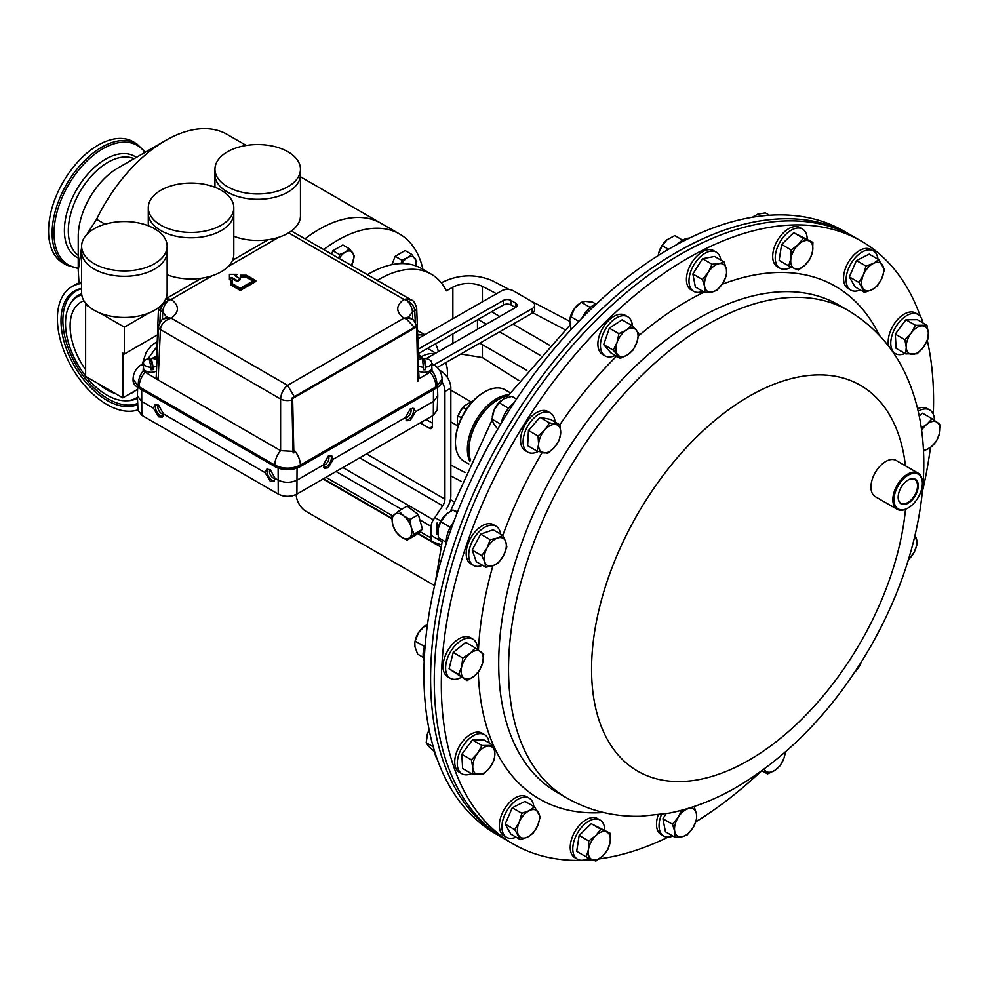<?xml version="1.0" encoding="UTF-8"?>
<svg xmlns="http://www.w3.org/2000/svg" width="990" height="990" viewBox="0 0 990 990"><rect width="100%" height="100%" fill="white"/><g stroke="black" fill="none" stroke-linecap="round" stroke-linejoin="round"><path stroke-width="1.49" d="M927.308 340.523A348.059 200.958 -60 0 1 933.285 414.204M930.439 447.455A348.059 200.958 -60 0 1 922.321 491.956M760.568 771.792A348.059 200.958 -60 0 1 695.995 821.737M668.077 837.144A348.059 200.958 -60 0 1 599.086 858.912M592.354 859.679A348.059 200.958 -60 0 1 513.414 844.086A348.059 200.958 -60 0 1 454.385 768.549A348.059 200.958 -60 0 1 557.481 376.349A348.059 200.958 -60 0 1 861.473 241.213A348.059 200.958 -60 0 1 920.452 316.627M513.414 844.086L506.36 840.015A348.059 200.958 -60 0 1 447.344 764.49A348.059 200.958 -60 0 1 550.428 372.277A348.059 200.958 -60 0 1 854.42 237.154L850.744 235.026A348.059 200.958 -60 0 0 546.752 370.149A348.059 200.958 -60 0 0 443.656 762.362A348.059 200.958 -60 0 0 502.685 837.887A348.059 200.958 -60 0 1 597.601 313.013A348.059 200.958 -60 0 1 850.744 235.026L844.074 231.177A348.059 200.958 120 0 0 540.07 366.3A348.059 200.958 120 0 0 436.986 758.501A348.059 200.958 120 0 0 496.015 834.038L506.36 840.015A348.059 200.958 -60 0 1 601.289 315.142A348.059 200.958 -60 0 1 854.42 237.154L861.473 241.213M377.339 280.343A104.42 60.291 -60 0 1 431.244 274.156A104.42 60.291 -60 0 1 446.416 290.837L452.863 287.112C462.714 282.459 472.564 282.212 482.402 286.333L496.51 293.733M549.252 345.052L513.03 324.138M499.814 316.515L491.572 311.751M539.872 355.138L499.542 331.86M486.338 324.225L478.083 319.461M479.766 343.171L526.866 370.371M477.477 319.807L477.477 329.299M450.846 475.918L461.241 481.375M464.978 472.49L450.846 465.077M367.488 274.651A104.42 60.291 -60 0 1 421.394 268.476L431.244 274.156M441.367 282.905L442.827 282.063C459.372 274.255 475.905 273.822 492.451 280.752L509.12 289.501M450.413 499.628L453.668 501.509M482.402 344.693L482.402 357.588L518.847 380.544M532.806 312.778L564.968 329.658M529.477 300.193L569.584 321.243M482.402 357.588L460.82 354.012M440.859 521.012L434.87 517.547M431.157 535.417L442.06 541.716M382.165 223.963A123.379 71.231 120 0 0 380.865 223.183A123.379 71.231 120 0 0 319.176 229.296A123.379 71.231 120 0 0 305.18 238.677M81.625 247.203L78.235 270.505L78.235 236.585A55.91 32.286 120 0 1 117.773 168.102L165.478 140.555A123.379 71.231 120 0 0 96.575 219.31L86.922 234.321M105.064 224.21L96.575 219.31M78.235 270.505L79.014 282.868M145.419 152.138L136.694 143.785L133.118 141.719A70.055 40.454 120 0 0 98.084 145.184A70.055 40.454 120 0 0 52.322 206.922A70.055 40.454 120 0 0 63.063 263.055L66.639 265.122L78.235 268.5M246.263 145.468L227.168 134.442A123.379 71.231 120 0 0 165.478 140.555L117.773 168.102M305.192 238.689A123.354 71.218 -60 0 1 380.853 223.208L300.465 176.764M323.903 249.492A123.354 71.218 -60 0 1 399.564 233.999A123.354 71.218 -60 0 1 422.928 269.367M431.702 364.456L432.048 370.941A15.345 9.999 67.4 0 1 436.8 386.409L442.097 379.145L442.097 380.395A18.092 10.444 180 0 1 436.8 387.783L300.378 466.55A18.092 10.444 180 0 1 274.799 466.55L138.365 387.783A18.092 10.444 180 0 1 133.068 380.395L133.068 379.145L138.365 386.409A15.345 9.999 -67.4 0 1 143.117 370.941L143.476 364.444M432.048 370.941L417.842 379.479M418.894 356.846L421.913 358.59M422.47 358.912L424.611 360.15M418.597 359.716L416.679 307.952A6.584 3.799 177.4 0 1 416.679 307.952A6.584 3.799 177.4 0 1 414.761 310.786L415.28 322.381M417.842 379.38L418.968 377.165L416.679 326.737A6.584 3.799 177.4 0 1 416.666 327.071M293.052 451.366L280.603 450.66L158.128 379.95L160.417 329.583A6.584 3.799 -177.4 0 1 158.487 326.737L156.21 377.165L158.128 379.95L143.117 370.941M159.885 322.381L160.417 310.786A6.584 3.799 -177.4 0 1 158.487 307.952L156.569 359.704M149.601 360.707L151.322 359.704M153.264 358.59L156.272 356.846M442.097 379.145C441.899 373.502 439.56 368.973 435.068 365.558L435.068 365.558A15.345 7.549 126.4 0 0 432.048 364.79M408.598 316.936L412.422 312.135A10.964 6.324 -120 0 0 406.593 300.329C411.593 302.89 414.315 306.368 414.761 310.786L412.422 312.135L412.768 319.696M143.117 364.79A15.345 7.549 -126.4 0 0 140.097 365.558L140.097 365.558C135.605 368.973 133.266 373.502 133.068 379.145M158.487 326.737L158.487 326.737C160.244 321.552 161.927 318.953 163.56 318.929L168.572 317.802L171.245 318.174L168.572 319.127A6.584 0.681 -98.4 0 1 168.572 317.802A10.964 6.324 60 0 0 165.008 318.087L163.585 318.904M162.397 319.696L162.744 312.135L160.417 310.786C160.863 306.368 163.573 302.89 168.572 300.329A6.584 0.681 -98.4 0 1 168.572 299.005L171.245 299.401L168.572 300.329A10.964 6.324 120 0 0 162.744 312.135L166.567 316.936M406.593 299.005A6.584 0.681 98.4 0 1 406.593 300.329L403.92 299.401L406.593 299.005L411.605 300.131C413.337 300.329 415.033 302.928 416.679 307.94M416.679 326.737C415.033 321.725 413.337 319.127 411.605 318.929L406.593 317.802A6.584 0.681 98.4 0 1 406.593 319.127L403.92 318.174L406.593 317.802A10.964 6.324 -60 0 1 410.157 318.087L408.338 316.639L408.573 317.592M406.593 319.127L414.377 327.368M291.901 400.01A9.863 5.396 180 0 1 280.603 398.982L160.417 329.583C160.863 325.166 163.573 321.688 168.572 319.127M168.572 299.005L165.615 299.302M274.799 466.55L274.799 465.114A15.345 8.861 -60 0 1 280.603 450.66L280.603 398.982C281.061 393.401 283.387 388.86 287.583 385.345L294.315 396.681M411.58 300.106L291.394 230.992M237.192 274.329L229.445 274.329L229.445 278.796L231.771 277.46L237.192 280.591L240.298 278.796L234.878 275.666L237.192 274.329L235.645 276.111M240.298 278.796L240.298 279.7L237.192 281.482L231.771 278.351L229.445 279.7L229.445 278.796M240.298 289.538L255.804 280.591L255.804 281.482L240.298 290.441L230.992 285.071L230.992 284.167L240.298 289.538L240.298 290.441M232.526 281.482L232.526 283.808L232.526 280.591L230.992 280.591L230.992 284.167M252.858 281.036L245.867 277.002L240.298 277.002L240.298 276.111L245.867 276.111L245.867 277.002M231.771 277.46L231.771 278.351M237.192 280.591L237.192 281.482M255.804 280.591L246.498 275.22L240.298 275.22L240.298 276.111M245.867 276.111L253.626 280.591L240.298 288.288L232.526 283.808M323.285 465.003L328.185 456.192L331.786 455.87L333.358 459.187L328.16 467.812L324.646 468.196L323.285 465.003L297.309 479.989C290.825 483.071 284.34 483.071 277.856 479.989L275.146 478.43L273.785 481.623L270.27 481.239L265.06 472.614L266.632 469.297L270.233 469.619L275.146 478.43M323.854 467.441A7.128 4.109 120 0 0 326.341 466.773A7.128 4.109 120 0 0 330.71 455.536M405.442 417.557L410.355 408.759L413.956 408.425L415.528 411.741L410.318 420.379L406.803 420.762L405.442 417.557L333.358 459.187M406.024 420.007A7.128 4.109 120 0 0 408.511 419.327A7.128 4.109 120 0 0 412.88 408.09M153.438 408.165L155.009 404.848L158.61 405.182L163.523 413.981L162.162 417.174L158.647 416.802L153.438 408.165L141.422 401.222L137.4 395.79L137.66 387.35M156.086 404.514A7.128 4.109 -120 0 0 160.454 415.75A7.128 4.109 -120 0 0 162.942 416.431M267.708 468.963A7.128 4.109 -120 0 0 272.077 480.2A7.128 4.109 -120 0 0 274.564 480.868M323.272 465.164A5.396 3.106 120 0 0 325.116 464.644A5.396 3.106 120 0 0 328.433 460.499A5.396 3.106 120 0 0 328.383 456.093M405.442 417.718A5.396 3.106 120 0 0 407.286 417.198A5.396 3.106 120 0 0 410.603 413.053A5.396 3.106 120 0 0 410.553 408.647M158.412 405.071A5.396 3.106 -120 0 0 158.363 409.476A5.396 3.106 -120 0 0 161.679 413.622A5.396 3.106 -120 0 0 163.523 414.142M270.035 469.52A5.396 3.106 -120 0 0 269.985 473.925A5.396 3.106 -120 0 0 273.302 478.071A5.396 3.106 -120 0 0 275.146 478.591M137.4 395.79L137.969 410.107L141.83 415.317L278.252 494.084C284.476 497.029 290.689 497.029 296.913 494.084L433.335 415.317L437.196 410.107L437.766 395.79L433.744 401.222L415.528 411.741M437.506 387.35L437.766 395.79M265.06 472.614L163.523 413.981M439.362 370.087L440.996 371.04A13.922 8.044 60 0 1 450.846 388.08L450.846 495.755A16.706 9.64 -60 0 1 446.403 508.971M426.096 419.5L432.395 423.126M437.06 523.005L437.06 534.637M296.196 494.468A13.922 8.044 -120 0 0 306.046 511.385L434.635 585.622M441.354 544.859L433.373 542.087A8.353 4.826 -60 0 1 432.878 541.864A8.353 4.826 -60 0 1 431.157 538.04L431.157 526.408A8.353 4.826 -60 0 1 433.373 519.812L442.716 505.766A8.353 4.826 120 0 0 444.931 499.17L444.931 391.496A13.922 8.044 -120 0 0 441.973 381.657M420.193 422.903L429.437 428.249A4.183 2.413 -120 0 0 431.529 428.46A4.183 2.413 -120 0 0 432.395 426.542L432.395 415.862M83.964 300.824A52.074 30.059 -120 0 0 80.895 302.222A52.074 30.059 -120 0 0 85.623 369.691M98.406 383.761A52.074 30.059 -120 0 0 106.338 389.478A52.074 30.059 -120 0 0 115.446 393.587M81.625 288.437A64.956 37.509 -120 0 0 62.828 336.699A64.956 37.509 -120 0 0 106.19 399.911A64.956 37.509 -120 0 0 137.746 404.44M86.155 376.683A58.559 33.809 -120 0 0 106.264 394.738A58.559 33.809 -120 0 0 126.064 400.764A58.559 33.809 -120 0 0 137.462 397.238M81.625 283.524A70.055 40.454 -120 0 0 71.899 286.642A70.055 40.454 -120 0 0 61.009 342.268A70.055 40.454 -120 0 0 106.128 404.044A70.055 40.454 -120 0 0 137.957 409.823M129.789 393.834A52.074 30.059 -120 0 0 132.957 392.411A52.074 30.059 -120 0 0 135.791 390.382M81.774 294.81A58.559 33.809 -120 0 0 70.203 304.004A58.559 33.809 -120 0 0 85.623 376.014M137.598 389.33L122.834 397.856L85.623 376.373L85.623 304.772L86.526 304.239M99.891 313.001L124.381 327.146L148.871 313.001M85.623 304.772L89.335 306.912M124.381 327.146L124.381 353.999L122.834 353.096L122.834 397.856M124.381 353.999L157.262 335.016M233.801 236.251A42.756 24.688 0 0 0 277.782 237.588A42.756 24.688 0 0 0 300.465 215.795L300.465 174.624A42.756 24.688 180 0 1 274.069 197.431A42.756 24.688 180 0 1 227.477 192.072A42.756 24.688 180 0 1 214.954 174.624L214.954 169.253A42.756 24.688 180 0 1 241.35 146.446A42.756 24.688 180 0 1 287.942 151.792A42.756 24.688 180 0 1 300.465 169.253A42.756 24.688 180 0 1 274.069 192.06A42.756 24.688 180 0 1 227.477 186.702A42.756 24.688 180 0 1 214.954 169.253M167.137 274.75A42.756 24.688 0 0 0 221.277 271.743A42.756 24.688 0 0 0 233.801 254.281L233.801 213.11A42.756 24.688 180 0 1 221.277 230.559A42.756 24.688 180 0 1 174.685 235.917A42.756 24.688 180 0 1 148.29 213.11L148.29 207.739A42.756 24.688 180 0 1 160.813 190.278A42.756 24.688 180 0 1 207.405 184.932A42.756 24.688 180 0 1 233.801 207.739A42.756 24.688 180 0 1 221.277 225.188A42.756 24.688 180 0 1 174.685 230.546A42.756 24.688 180 0 1 148.29 207.739M167.137 246.225L167.137 251.596A42.756 24.688 180 0 1 154.613 269.057A42.756 24.688 180 0 1 108.021 274.403A42.756 24.688 180 0 1 81.625 251.596L81.625 292.768A42.756 24.688 0 0 0 108.021 315.575A42.756 24.688 0 0 0 154.613 310.229A42.756 24.688 0 0 0 167.137 292.768L167.137 251.596A42.756 24.688 180 0 1 154.613 269.057A42.756 24.688 180 0 1 108.021 274.403A42.756 24.688 180 0 1 81.625 251.596L81.625 246.225A42.756 24.688 180 0 1 94.149 228.777A42.756 24.688 180 0 1 140.741 223.418A42.756 24.688 180 0 1 167.137 246.225A42.756 24.688 180 0 1 154.613 263.687A42.756 24.688 180 0 1 108.021 269.033A42.756 24.688 180 0 1 81.625 246.225M423.93 335.264A48.733 28.128 120 0 0 417.904 334.991M438.347 351.697A48.733 28.128 120 0 0 435.489 343.839M468.938 449.237A40.095 23.154 -60 0 1 497.289 400.121A40.095 23.154 -60 0 1 497.685 399.898A40.095 23.154 120 0 0 468.938 449.237L468.938 450.141A41.209 23.797 120 0 0 470.522 460.189M507.573 396.025A41.209 23.797 120 0 0 498.081 399.675A41.209 23.797 120 0 0 468.938 450.141M469.904 461.513A41.209 23.797 -60 0 1 467.367 449.237A41.209 23.797 -60 0 1 508.414 394.824M509.974 392.609L505.197 389.85A41.209 23.797 120 0 0 484.593 391.892A41.209 23.797 120 0 0 455.45 442.357L455.45 441.453A40.095 23.154 -60 0 1 483.801 392.337A40.095 23.154 -60 0 1 484.197 392.114M466.339 409.365L463.11 407.496A20.332 11.732 120 0 0 458.221 415.949L461.464 417.817M458.221 415.949L457.442 417.421A19.218 11.088 -60 0 1 463.988 406.073L463.11 407.496M455.45 442.357A41.209 23.797 120 0 0 463.988 461.229L468.765 463.976M457.442 417.421L457.442 428.249M473.368 400.653L463.988 406.073M292.867 495.681A10.964 6.324 180 0 1 282.298 495.681M445.661 362.686A38.288 22.102 -60 0 1 447.455 372.834A38.288 22.102 -60 0 1 447.208 377.165M418.807 354.903L421.616 356.524A38.288 22.102 -60 0 1 434.857 353.69M421.616 356.524L421.616 357.613M434.004 364.815L532.199 308.62A8.353 4.826 0 0 0 534.662 305.192A8.353 4.826 0 0 0 532.249 301.802L513.426 290.837A8.353 4.826 0 0 0 501.621 290.812L418.065 338.63M426.257 358.615L515.468 307.556A5.569 3.218 0 0 0 517.114 305.279A5.569 3.218 0 0 0 515.505 303.014L511.187 300.502A5.569 3.218 0 0 0 503.316 300.477L418.535 349M437.283 367.488L532.199 313.174A8.353 4.826 0 0 0 534.662 309.746L534.662 305.192M515.505 303.014L515.505 307.544L511.187 305.044A5.569 3.218 0 0 0 503.316 305.031L418.733 353.43M919.178 415.899L922.507 413.201L932.073 418.733L926.801 424.351L921.294 427.952M923.497 451.205L931.12 446.923L936.391 441.305L939.436 433.694L940.5 424.957L932.073 418.733M921.616 430.316A15.654 9.034 -60 0 1 926.801 424.351A15.654 9.034 120 0 1 937.27 422.408A15.654 9.034 -60 0 1 939.436 433.694A15.654 9.034 -60 0 1 931.12 446.923A15.654 9.034 -60 0 1 923.435 449.906M693.916 806.59L687.122 808.743M681.652 810.278L678.286 817.208L672.495 824.274L662.941 818.742L665.429 831.773L674.994 837.305L682.036 836.748L687.097 835.053L692.889 827.987L696.7 819.782L696.44 813.842L694.2 806.751M672.495 824.274L674.735 831.352L674.994 837.305M662.941 818.742L666.097 813.718M674.735 831.352A15.654 9.034 -60 0 1 678.286 817.208A15.654 9.034 -60 0 1 689.139 808.446A15.654 9.034 -60 0 1 696.44 813.842A15.654 9.034 120 0 1 692.889 827.987A15.654 9.034 -60 0 1 682.036 836.748A15.654 9.034 -60 0 1 674.735 831.352M479.593 670.453L482.637 662.855L483.702 654.118L475.274 647.881L470.003 653.511L462.751 658.004L461.687 666.74L458.642 674.338L467.07 680.576L474.321 676.083L479.593 670.453M458.642 674.338L449.076 668.819L467.07 680.576M449.076 668.819L453.185 652.472L462.751 658.004M453.185 652.472L465.708 642.362L475.274 647.881M470.003 653.511A15.654 9.034 -60 0 1 480.484 651.568A15.654 9.034 -60 0 1 482.637 662.855A15.654 9.034 -60 0 1 474.321 676.083A15.654 9.034 120 0 1 463.84 678.026A15.654 9.034 -60 0 1 461.687 666.74A15.654 9.034 -60 0 1 470.003 653.511M704.929 292.545L711.971 292.001L717.032 290.305L722.824 283.239L726.635 275.034L726.375 269.082L724.148 262.004L719.087 263.687L712.045 264.243L708.234 272.448L702.442 279.514L704.67 286.605L704.929 292.545L695.364 287.026L692.876 273.995L702.442 279.514M692.876 273.995L702.479 258.724L712.045 264.243M702.479 258.724L714.582 256.472L724.148 262.004M726.375 269.082A15.654 9.034 -60 0 1 722.824 283.239A15.654 9.034 -60 0 1 711.971 292.001A15.654 9.034 -60 0 1 704.67 286.605A15.654 9.034 120 0 1 708.234 272.448A15.654 9.034 -60 0 1 719.087 263.687A15.654 9.034 -60 0 1 726.375 269.082M498.391 562.877L503.588 555.464L506.818 546.913L505.754 541.691L502.71 535.318L497.438 538.065L490.174 539.674L486.956 548.225L481.759 555.625L484.791 561.998L485.855 567.233L493.119 565.624L498.391 562.877M481.759 555.625L472.193 550.106L476.301 561.701L485.855 567.233M472.193 550.106L480.608 534.154L490.174 539.674M480.608 534.154L493.144 529.798L502.71 535.318M497.438 538.065A15.654 9.034 -60 0 1 505.754 541.691A15.654 9.034 -60 0 1 503.588 555.464A15.654 9.034 -60 0 1 493.119 565.624A15.654 9.034 120 0 1 484.791 561.998A15.654 9.034 -60 0 1 486.956 548.225A15.654 9.034 -60 0 1 497.438 538.065M610.434 833.407L600.831 829.236L595.77 835.659L588.728 840.955L588.468 849.482L586.241 856.87L592.032 859.53L595.844 861.053L602.885 855.756L607.947 849.321L610.174 841.933L610.434 833.407L591.265 823.705L600.831 829.236M588.728 840.955L579.162 835.436L576.675 851.351L586.241 856.87M579.162 835.436L591.265 823.705M588.468 849.482A15.654 9.034 -60 0 1 595.77 835.659A15.654 9.034 -60 0 1 606.623 831.897A15.654 9.034 -60 0 1 610.174 841.933A15.654 9.034 120 0 1 602.885 855.756A15.654 9.034 -60 0 1 592.032 859.53A15.654 9.034 -60 0 1 588.468 849.482M908.288 560.093L914.166 552.222L917.384 543.671L915.008 535.343M914.859 535.986A15.654 9.034 120 0 1 916.319 538.436A15.654 9.034 -60 0 1 914.166 552.222A15.654 9.034 -60 0 1 908.486 559.486M788.708 265.889L798.311 270.072L805.353 264.776L810.414 258.341L812.641 250.953L812.901 242.426L803.298 238.256L798.237 244.679L791.196 249.975L790.936 258.501L788.708 265.889L779.142 260.37L781.63 244.456L791.196 249.975M781.63 244.456L793.732 232.724L803.298 238.256M793.732 232.724L812.901 242.426M812.641 250.953A15.654 9.034 -60 0 1 805.353 264.776A15.654 9.034 -60 0 1 794.5 268.55A15.654 9.034 -60 0 1 790.936 258.501A15.654 9.034 120 0 1 798.237 244.679A15.654 9.034 -60 0 1 809.09 240.917A15.654 9.034 -60 0 1 812.641 250.953M904.848 339.644L906.258 347.341L905.689 353.888L917.148 353.801L923.447 347.205L927.766 339.471L928.335 332.925L926.937 325.227L915.478 325.314L911.146 333.061L904.848 339.644L895.282 334.125L905.912 319.795L915.478 325.314M905.689 353.888L896.123 348.369L895.282 334.125M905.912 319.795L917.371 319.708L926.937 325.227M923.447 347.205A15.654 9.034 -60 0 1 912.409 354.42A15.654 9.034 -60 0 1 906.258 347.341A15.654 9.034 -60 0 1 911.146 333.061A15.654 9.034 120 0 1 922.197 325.846A15.654 9.034 -60 0 1 928.335 332.925A15.654 9.034 -60 0 1 923.447 347.205M761.916 770.727L767.498 773.945L774.861 770.344L780.244 765.616L784.055 757.932L785.528 751.868M763.896 769.279L767.498 773.945M785.181 752.177A15.654 9.034 120 0 1 784.055 757.932A15.654 9.034 -60 0 1 774.861 770.344A15.654 9.034 -60 0 1 764.936 770.43A15.654 9.034 -60 0 1 764.07 769.156M494.282 759.652L494.864 753.105L493.453 745.408L481.994 745.495L477.663 753.241L471.364 759.837L472.775 767.522L472.205 774.069L483.664 773.982L489.963 767.386L494.282 759.652M472.205 774.069L462.639 768.549L461.798 754.306L472.428 739.976L483.887 739.889L493.453 745.408M461.798 754.306L471.364 759.837M472.428 739.976L481.994 745.495M477.663 753.241A15.654 9.034 -60 0 1 488.714 746.027A15.654 9.034 -60 0 1 494.864 753.105A15.654 9.034 -60 0 1 489.963 767.386A15.654 9.034 120 0 1 478.925 774.601A15.654 9.034 -60 0 1 472.775 767.522A15.654 9.034 -60 0 1 477.663 753.241M620.346 358.355L627.71 354.754L633.093 350.027L636.904 342.342L638.748 333.531L636.186 330.017L631.645 325.364L626.262 330.091L618.899 333.68L617.055 342.503L613.243 350.175L620.346 358.355L610.781 352.824L603.677 344.656L613.243 350.175M603.677 344.656L609.333 328.16L618.899 333.68M609.333 328.16L622.079 319.832L631.645 325.364M636.186 330.017A15.654 9.034 -60 0 1 636.904 342.342A15.654 9.034 -60 0 1 627.71 354.754A15.654 9.034 -60 0 1 617.785 354.841A15.654 9.034 120 0 1 617.055 342.503A15.654 9.034 -60 0 1 626.262 330.091A15.654 9.034 -60 0 1 636.186 330.017M547.817 453.272L554.536 447.27L559.276 440.129L560.687 433.1L560.117 424.933L549.487 422.866L544.748 430.007L538.028 436.008L538.597 444.176L537.199 451.217L547.817 453.272M538.028 436.008L528.462 430.489L527.633 445.686L537.199 451.217M528.462 430.489L539.921 417.347L549.487 422.866M539.921 417.347L550.551 419.401L560.117 424.933M555.786 424.463A15.654 9.034 -60 0 1 560.687 433.1A15.654 9.034 -60 0 1 554.536 447.27A15.654 9.034 -60 0 1 543.498 452.814A15.654 9.034 120 0 1 538.597 444.176A15.654 9.034 -60 0 1 544.748 430.007A15.654 9.034 -60 0 1 555.786 424.463M540.231 816.874L534.575 806.899L529.192 810.674L521.829 813.297L519.267 822.047L514.726 829.67L520.381 839.631L527.744 837.008L533.127 833.234L537.669 825.623L540.231 816.874M520.381 839.631L510.815 834.112L505.172 824.138L512.263 807.778L525.009 801.38L534.575 806.899M505.172 824.138L514.726 829.67M512.263 807.778L521.829 813.297M519.267 822.047A15.654 9.034 -60 0 1 529.192 810.674A15.654 9.034 -60 0 1 538.399 812.456A15.654 9.034 -60 0 1 537.669 825.623A15.654 9.034 120 0 1 527.744 837.008A15.654 9.034 -60 0 1 518.55 835.226A15.654 9.034 -60 0 1 519.267 822.047M854.692 672.222L861.708 661.357M861.3 662.001A15.654 9.034 -60 0 1 856.375 670.44A15.654 9.034 -60 0 1 854.766 672.099M858.912 282.422L864.555 292.397L871.918 289.773L877.313 285.999L881.843 278.388L884.404 269.639L878.761 259.665L873.366 263.439L866.002 266.062L863.441 274.812L858.912 282.422L849.346 276.903L856.437 260.543L866.002 266.062M864.555 292.397L854.989 286.877L849.346 276.903M856.437 260.543L869.195 254.145L878.761 259.665M881.843 278.388A15.654 9.034 -60 0 1 871.918 289.773A15.654 9.034 -60 0 1 862.723 287.979A15.654 9.034 -60 0 1 863.441 274.812A15.654 9.034 120 0 1 873.366 263.439A15.654 9.034 -60 0 1 882.573 265.221A15.654 9.034 -60 0 1 881.843 278.388M898.165 497.129A13.687 7.908 120 0 0 898.673 500.222A13.687 7.908 120 0 0 900.851 503.106A13.687 7.908 120 0 0 912.867 497.995A13.687 7.908 120 0 0 917.012 482.452A13.687 7.908 120 0 0 914.537 479.407A13.687 7.908 120 0 0 908.016 480.063M917.718 482.328A14.207 8.205 120 0 0 908.201 479.952A14.207 8.205 120 0 0 898.165 497.339A14.207 8.205 120 0 0 898.697 500.767A14.207 8.205 120 0 0 911.431 500.668A14.207 8.205 120 0 0 917.718 482.328M894.774 504.554A20.047 11.571 120 0 0 908.201 507.92A20.047 11.571 120 0 0 922.383 483.368A20.047 11.571 120 0 0 921.628 478.529A20.047 11.571 120 0 0 903.647 478.677A20.047 11.571 120 0 0 894.774 504.554M907.917 508.08A20.889 12.053 -60 0 1 907.62 508.254A20.889 12.053 -60 0 1 897.175 509.293A20.889 12.053 -60 0 1 893.636 504.764A20.889 12.053 -60 0 1 899.811 481.227A20.889 12.053 -60 0 1 918.052 473.121A20.889 12.053 -60 0 1 921.591 477.65A20.889 12.053 -60 0 1 922.383 482.675A20.889 12.053 -60 0 1 922.383 483.021M897.175 509.293L875.271 496.646A20.889 12.053 -60 0 1 871.732 492.117A20.889 12.053 -60 0 1 877.92 468.592A20.889 12.053 -60 0 1 896.16 460.474L918.052 473.121M233.801 207.739L233.801 213.11A42.756 24.688 180 0 1 221.277 230.559A42.756 24.688 180 0 1 174.685 235.917A42.756 24.688 180 0 1 148.29 213.11L148.29 225.769M300.465 169.253L300.465 174.624A42.756 24.688 180 0 1 274.069 197.431A42.756 24.688 180 0 1 227.477 192.072A42.756 24.688 180 0 1 214.954 174.624L214.954 187.271M398.797 510.964L391.644 517.04L392.807 524.849L395.715 531.642L400.455 536.419L406.952 540.181L414.105 534.105L411.184 527.299L410.021 519.49L403.524 515.74L398.797 510.964L407.162 506.125L418.399 514.664L410.021 519.49M418.399 514.664L422.47 529.266L414.105 534.105M422.47 529.266L415.33 535.343L406.952 540.181M400.455 536.419A13.922 8.044 60 0 1 392.807 524.849A13.922 8.044 60 0 1 394.342 514.503A13.922 8.044 60 0 1 403.524 515.74A13.922 8.044 -120 0 1 411.184 527.299A13.922 8.044 60 0 1 409.65 537.644A13.922 8.044 60 0 1 400.455 536.419M391.904 264.664L395.146 256.323L401.779 260.147L401.123 263.6M395.146 256.323L405.096 250.569L411.729 254.405L407.521 257.722L401.779 260.147M415.812 265.877L416.716 261.484L411.729 254.405M401.767 263.588A12.202 7.041 120 0 1 407.521 257.722A12.202 7.041 -60 0 1 414.996 258.39A12.202 7.041 -60 0 1 415.763 265.865M331.662 253.972L332.9 250.767L339.533 254.591L338.865 258.13M332.9 250.767L342.862 245.013L349.495 248.849L345.287 252.165L339.533 254.591M339.31 258.39A12.202 7.041 120 0 1 345.287 252.165A12.202 7.041 -60 0 1 352.749 252.834A12.202 7.041 -60 0 1 352.749 262.783A12.202 7.041 -60 0 1 351.512 265.431L354.469 255.927L349.495 248.849M293.077 452.492L291.864 398.104L415.887 326.49L416.666 326.923L417.879 381.311M291.864 398.104L292.632 398.525L416.666 326.923M293.857 452.913L292.632 398.525M427.494 624.381L423.881 626.571A15.654 9.034 120 0 0 418.522 632.647A15.654 9.034 120 0 0 414.921 642.102A15.654 9.034 120 0 0 414.872 642.498M424.512 646.52L415.194 641.136L414.822 642.807L414.959 646.804L417.681 654.167L423.25 657.385M424.957 625.73L418.522 632.647L415.194 641.136M427.123 627.202L424.797 625.866M667.446 239.481A15.654 9.034 120 0 0 667.248 239.617A15.654 9.034 120 0 0 667.025 239.803A15.654 9.034 120 0 0 658.709 253.032L658.276 255.259A15.654 9.034 -60 0 1 658.288 255.148A15.654 9.034 -60 0 1 658.709 253.032L662.236 245.706L667.025 239.803L674.772 235.595L682.679 240.162M668.485 249.319L662.236 245.706M501.485 400.319A15.654 9.034 120 0 0 501.361 400.418A15.654 9.034 120 0 0 494.097 410.095A15.654 9.034 120 0 0 492.401 415.949A15.654 9.034 120 0 0 492.352 416.32M508.551 408.202L499.121 402.769L494.097 410.095L492.018 419.129L493.367 423.262L497.747 429.14M500.705 424.141L492.018 419.129M516.545 399.069L511.867 396.371L504.021 398.71L499.121 402.769M429.153 729.927A15.654 9.034 120 0 0 427.544 733.627A15.654 9.034 120 0 0 426.579 737.612A15.654 9.034 120 0 0 426.554 737.798M433.249 746.807L426.195 742.735L428.274 745.965L434.721 751.732M429.177 730.038L427.544 733.627L426.195 742.735M579.001 303.979A15.654 9.034 120 0 0 578.705 304.202A15.654 9.034 120 0 0 574.497 308.595A15.654 9.034 120 0 0 569.745 319.733A15.654 9.034 120 0 0 569.72 319.881M590.263 307.469L581.279 302.284L574.497 308.595L569.708 320.018L571.044 329.571M578.816 321.317L570.661 316.614M595.745 303.93L592.738 302.185L585.536 301.381L581.279 302.284M753.836 216.266A15.654 9.034 120 0 0 753.514 216.513A15.654 9.034 120 0 0 752.685 217.194M769.44 215.226L765.344 212.875L757.61 214.199L752.895 217.132M457.566 511.867L452.9 510.023L447.084 513.55A15.654 9.034 120 0 0 446.997 513.624A15.654 9.034 120 0 0 445.376 515.035A15.654 9.034 120 0 0 438.075 528.858A15.654 9.034 120 0 0 438.038 529.143A15.654 9.034 120 0 0 438.013 529.328M450.314 527.249L440.798 521.755L438.038 529.143M438.075 528.858L438.31 537.669L446.218 542.235M457.293 512.56L452.9 510.023M446.997 513.624L440.798 521.755M431.69 367.562A7.673 4.43 180 0 1 431.702 367.859A7.673 4.43 180 0 1 427.024 371.943A7.673 4.43 180 0 1 418.683 371.04M422.705 360.991A7.673 4.43 180 0 1 424.611 360.942L424.611 358.43A7.673 4.43 180 0 1 431.69 362.55A7.673 4.43 180 0 1 431.702 362.847A7.673 4.43 180 0 1 425.638 367.179L425.638 369.691A7.673 4.43 180 0 1 423.448 369.777L423.448 367.265A7.673 4.43 180 0 1 418.448 365.892M418.188 359.976A7.673 4.43 180 0 1 422.421 358.516L423.448 367.265M424.611 358.43L425.638 367.179M425.638 369.691L424.611 360.942M156.482 371.052A7.673 4.43 180 0 1 148.587 372.042A7.673 4.43 180 0 1 143.538 368.391A7.673 4.43 180 0 1 143.476 367.859L143.476 362.847A7.673 4.43 180 0 1 149.143 358.578L150.987 367.278A7.673 4.43 180 0 1 143.538 363.38A7.673 4.43 180 0 1 143.476 362.847M156.717 365.904A7.673 4.43 180 0 1 153.153 367.129L153.153 369.629A7.673 4.43 180 0 1 150.987 369.79L150.987 367.278M149.663 361.016A7.673 4.43 180 0 1 151.322 360.929L151.322 358.417A7.673 4.43 180 0 1 156.989 359.964M151.322 358.417L153.153 367.129M153.153 369.629L151.322 360.929M934.387 420.342A22.609 13.056 120 0 0 930.427 410.442A22.609 13.056 120 0 0 929.709 409.971A22.609 13.056 120 0 0 918.163 411.221M929.709 409.971L927.147 408.486A22.609 13.056 120 0 0 917.582 408.721M689.411 238.107A22.609 13.056 120 0 0 677.086 244.468M425.255 644.428A22.609 13.056 120 0 0 424.203 661.048M661.506 814.473A22.609 13.056 120 0 0 663.733 836.08A22.609 13.056 120 0 0 672.841 836.055M658.214 814.931A22.609 13.056 120 0 0 661.172 834.607L663.733 836.08M720.807 260.073A22.609 13.056 120 0 0 716.277 252.165A22.609 13.056 120 0 0 694.435 263.959A22.609 13.056 120 0 0 693.668 291.332A22.609 13.056 120 0 0 702.776 291.308M716.277 252.165L713.716 250.693A22.609 13.056 120 0 0 691.874 262.474A22.609 13.056 120 0 0 691.107 289.86L693.668 291.332M477.588 649.502A22.609 13.056 120 0 0 473.628 639.59A22.609 13.056 120 0 0 472.911 639.119A22.609 13.056 120 0 0 450.673 651.544A22.609 13.056 120 0 0 449.584 677.816A22.609 13.056 120 0 0 450.302 678.286A22.609 13.056 120 0 0 461.389 677.296M472.911 639.119L470.349 637.647A22.609 13.056 120 0 0 448.111 650.059A22.609 13.056 120 0 0 447.022 676.343A22.609 13.056 120 0 0 447.74 676.813L450.302 678.286M877.969 259.219A22.609 13.056 120 0 0 873.403 250.928A22.609 13.056 120 0 0 863.144 251.485A22.609 13.056 120 0 0 847.527 271.297A22.609 13.056 120 0 0 850.781 290.095A22.609 13.056 120 0 0 860.248 289.909M873.403 250.928L870.841 249.455A22.609 13.056 120 0 0 860.582 250A22.609 13.056 120 0 0 844.965 269.825A22.609 13.056 120 0 0 848.232 288.61L850.781 290.095M922.63 322.74A22.609 13.056 120 0 0 918.052 314.461A22.609 13.056 120 0 0 913.82 313.397A22.609 13.056 120 0 0 893.747 330.784A22.609 13.056 120 0 0 895.443 353.616A22.609 13.056 120 0 0 899.675 354.68A22.609 13.056 120 0 0 904.91 353.442M918.052 314.461L915.49 312.976A22.609 13.056 120 0 0 911.258 311.924A22.609 13.056 120 0 0 893.97 324.25A22.609 13.056 120 0 0 888.785 346.426M807.221 239.159A22.609 13.056 120 0 0 802.543 229.061A22.609 13.056 120 0 0 786.097 234.123A22.609 13.056 120 0 0 779.934 268.216A22.609 13.056 120 0 0 791.258 267.09M802.543 229.061L799.982 227.576A22.609 13.056 120 0 0 783.535 232.65A22.609 13.056 120 0 0 777.373 266.743L779.934 268.216M514.157 402.695A22.609 13.056 120 0 0 501.2 423.312M453.692 522.027A22.609 13.056 120 0 0 446.267 543.485M596.921 303.46A22.609 13.056 120 0 0 581.823 318.236M434.808 752.004A22.609 13.056 120 0 0 437.023 758.625M632.387 326.081A22.609 13.056 120 0 0 627.734 316.751A22.609 13.056 120 0 0 602.093 336.452A22.609 13.056 120 0 0 605.125 355.917A22.609 13.056 120 0 0 615.26 355.422M627.734 316.751L625.173 315.278A22.609 13.056 120 0 0 599.532 334.966A22.609 13.056 120 0 0 602.564 354.432L605.125 355.917M555.031 422A22.609 13.056 120 0 0 550.39 412.966A22.609 13.056 120 0 0 533.462 418.522A22.609 13.056 120 0 0 523.128 440.55A22.609 13.056 120 0 0 527.781 452.133A22.609 13.056 120 0 0 538.189 451.502M550.39 412.966L547.829 411.493A22.609 13.056 120 0 0 530.9 417.038A22.609 13.056 120 0 0 520.579 439.077A22.609 13.056 120 0 0 525.22 450.648L527.781 452.133M760.32 771.878A22.609 13.056 120 0 0 762.411 771.012M500.556 534.068A22.609 13.056 120 0 0 499.863 531.073A22.609 13.056 120 0 0 496.027 526.173A22.609 13.056 120 0 0 476.277 534.947A22.609 13.056 120 0 0 469.582 560.427A22.609 13.056 120 0 0 473.418 565.327A22.609 13.056 120 0 0 482.526 565.302M496.027 526.173L493.466 524.688A22.609 13.056 120 0 0 473.715 533.474A22.609 13.056 120 0 0 467.02 558.942A22.609 13.056 120 0 0 470.856 563.855L473.418 565.327M489.147 742.921A22.609 13.056 120 0 0 484.568 734.642A22.609 13.056 120 0 0 480.336 733.578A22.609 13.056 120 0 0 460.263 750.965A22.609 13.056 120 0 0 461.959 773.796A22.609 13.056 120 0 0 466.191 774.861A22.609 13.056 120 0 0 471.426 773.623M484.568 734.642L482.006 733.157A22.609 13.056 120 0 0 477.774 732.105A22.609 13.056 120 0 0 457.702 749.492A22.609 13.056 120 0 0 459.397 772.324L461.959 773.796M604.754 830.14A22.609 13.056 120 0 0 600.076 820.042A22.609 13.056 120 0 0 583.63 825.103A22.609 13.056 120 0 0 577.467 859.196A22.609 13.056 120 0 0 588.79 858.07M600.076 820.042L597.514 818.557A22.609 13.056 120 0 0 581.068 823.63A22.609 13.056 120 0 0 574.905 857.724L577.467 859.196M533.796 806.454A22.609 13.056 120 0 0 529.217 798.163A22.609 13.056 120 0 0 518.958 798.72A22.609 13.056 120 0 0 503.353 818.532A22.609 13.056 120 0 0 506.608 837.33A22.609 13.056 120 0 0 516.075 837.144M529.217 798.163L526.668 796.69A22.609 13.056 120 0 0 516.409 797.247A22.609 13.056 120 0 0 500.792 817.059A22.609 13.056 120 0 0 504.046 835.845L506.608 837.33M509.268 731.264A281.457 162.496 -60 0 1 592.626 414.105A281.457 162.496 -60 0 1 838.456 304.833L848.294 310.514A281.457 162.496 -60 0 0 602.465 419.785A281.457 162.496 -60 0 0 519.107 736.944A281.457 162.496 -60 0 0 566.837 798.014L556.999 792.334A281.457 162.496 -60 0 1 509.268 731.264M603.541 812.505A295.998 170.886 -60 0 1 489.258 734.753A295.998 170.886 -60 0 1 478.281 672.16M478.455 650.108A295.998 170.886 -60 0 1 492.946 565.674M502.796 535.466A295.998 170.886 -60 0 1 542.173 452.541M559.833 424.772A295.998 170.886 -60 0 1 616.572 356.165M638.426 335.994A295.998 170.886 -60 0 1 704.15 292.099M722.131 284.291A295.998 170.886 -60 0 1 879.182 335.053M905.491 509.305A222.762 128.613 -60 0 1 765.53 749.616A222.762 128.613 -60 0 1 599.915 722.811A222.762 128.613 -60 0 1 698.445 435.229A222.762 128.613 -60 0 1 898.227 433.657A222.762 128.613 -60 0 1 905.417 465.82M452.863 343.382L452.863 333.89M452.863 318.706L452.863 287.112M482.402 286.333L482.402 301.802M134.046 158.709A55.91 32.286 120 0 0 107.848 162.372A55.91 32.286 120 0 0 71.8 210.09A55.91 32.286 120 0 0 78.235 255.371M136.323 157.398A58.187 33.598 120 0 0 105.559 159.192A58.187 33.598 120 0 0 67.085 212.033A58.187 33.598 120 0 0 78.235 257.994M144.911 152.435A68.954 39.81 120 0 0 102.774 148.797A68.954 39.81 120 0 0 55.7 217.602A68.954 39.81 120 0 0 78.235 267.919M136.694 143.785A70.055 40.454 120 0 0 101.673 147.25A70.055 40.454 120 0 0 55.898 208.989A70.055 40.454 120 0 0 66.639 265.122M138.365 387.783L138.365 386.409L139.132 386.793L274.812 465.127C283.326 469.161 291.84 469.161 300.354 465.127L300.378 466.55M436.8 387.783L436.8 386.409L436.033 386.793L300.378 465.114A15.345 8.861 60 0 0 294.562 450.66A15.345 8.861 -119.9 0 1 300.354 465.127M436.033 386.793A15.345 8.861 -120 0 0 430.217 372.339M431.702 363.615A15.345 8.861 -60 0 1 432.853 364.11L431.702 363.441M143.476 363.429L142.312 364.11A15.345 8.861 60 0 1 143.476 363.615M144.948 372.339A15.345 8.861 120 0 0 139.132 386.793M280.603 450.66A15.345 8.861 119.9 0 0 274.812 465.127M288.635 232.836L403.92 299.401C395.703 305.65 395.703 311.912 403.92 318.174L287.583 385.345L171.245 318.174C179.462 311.912 179.462 305.65 171.245 299.401L212.268 275.715M278.933 237.216L228.158 266.533M433.484 389.689L433.335 415.317M297.05 468.06L296.913 494.084M278.128 468.06L278.252 494.084M141.681 389.689L141.83 415.317M440.191 371.498L440.996 371.04M323.037 478.999L391.743 518.673M417.471 533.523L440.884 547.037M325.957 477.316L392.782 515.889M419.834 531.506L431.157 538.04M336.031 471.5L401.594 509.343M419.859 519.886L431.157 526.408M342.862 467.552L433.373 519.812M359.692 457.838L442.716 505.766M366.523 453.89L444.931 499.17M450.846 388.08L444.931 391.496M432.395 426.542L429.437 428.249M81.625 288.758A64.164 37.051 -120 0 0 64.969 337.318A64.164 37.051 -120 0 0 107.514 398.512A64.164 37.051 -120 0 0 137.697 403.413M126.064 400.764L127.636 400.727A59.351 34.266 -120 0 0 137.499 398.19M81.663 293.708A59.351 34.266 -120 0 0 71.032 302.668L70.203 304.004M75.599 284.501L81.625 282.014A70.055 40.454 -120 0 0 75.599 284.501L71.899 286.642M532.199 308.62L532.199 313.174M511.187 300.502L511.187 305.044M503.316 300.477L503.316 305.031M566.837 798.014C589.681 810.909 614.406 816.985 640.976 816.267L669.042 813.174C694.126 808.149 718.542 798.361 742.277 783.795C792.78 752.177 835.115 707.169 869.282 648.784C918.646 563.694 938.458 464.483 912.05 390.097C899.997 355.472 878.749 328.952 848.294 310.514M435.167 583.296L442.443 540.057M450.388 511.347L492.092 419.909M506.397 397.72L569.881 325.203M399.564 233.999L380.853 223.208M424.611 359.345L418.857 356.029M156.309 356.029L152.101 358.454M151.322 358.9L149.441 359.989M435.068 365.558L432.853 364.11M142.312 364.11L140.097 365.558M166.592 317.592L166.827 316.639L165.008 318.087M411.58 318.904L410.157 318.087M165.837 298.807L201.514 278.215M232.501 260.321L268.179 239.728M291.543 230.88L292.496 231.363M323.52 478.727L391.706 518.092M417.854 533.189L432.878 541.864M471.19 401.915L450.846 390.159M457.442 425.737L450.846 421.926M424.821 334.756L417.706 330.648M497.289 400.121L498.081 399.675M483.801 392.337L484.593 391.892M427.544 348.393L435.798 353.158M922.383 483.368L922.383 482.675M414.921 642.102L414.822 642.807M492.401 415.949L492.278 416.827M578.705 304.202L579.41 303.658M431.702 367.859L431.702 362.847M895.443 353.616L892.943 352.18M142.251 364.147L146.211 352.23L151.334 345.659L156.965 341.674M156.729 346.871L147.918 358.838"/></g></svg>
